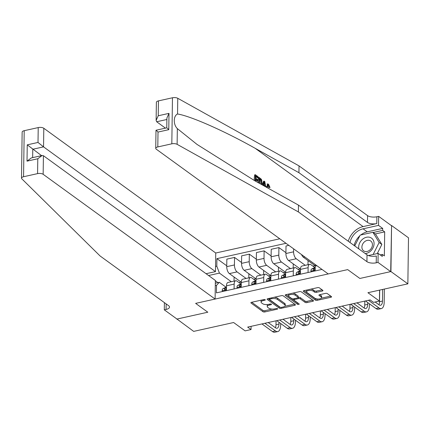 <?xml version="1.0" encoding="UTF-8"?>
<svg xmlns="http://www.w3.org/2000/svg" width="430" height="430" viewBox="0 0 430 430"><rect width="100%" height="100%" fill="white"/><g stroke="black" fill="none" stroke-linecap="round" stroke-linejoin="round"><path stroke-width="0.64" d="M265.165 299.721A0.935 0.382 -179.2 0 0 263.886 299.565L251.55 302.306A1.338 0.548 -179.2 0 0 250.873 302.768A1.338 0.548 -179.2 0 0 251.05 303.042L263.01 311.723A1.338 0.548 -179.2 0 0 264.837 311.943L277.178 309.208A0.935 0.382 -179.2 0 0 277.651 308.88A0.935 0.382 -179.2 0 0 277.527 308.686A0.935 0.382 -179.2 0 0 276.248 308.53L274.652 308.885A4.284 1.747 -179.2 0 1 268.809 308.17L267.809 307.445A4.284 1.747 -179.2 0 1 267.245 306.558A4.284 1.747 -179.2 0 1 269.4 305.08L270.997 304.725A0.935 0.382 -179.2 0 0 271.47 304.397A0.935 0.382 -179.2 0 0 271.346 304.204A0.935 0.382 -179.2 0 0 270.067 304.048L268.471 304.402A4.284 1.747 -179.2 0 1 262.628 303.682L261.628 302.962A4.284 1.747 -179.2 0 1 261.064 302.075A4.284 1.747 -179.2 0 1 263.219 300.591L264.821 300.237A0.935 0.382 -179.2 0 0 265.288 299.914A0.935 0.382 -179.2 0 0 265.165 299.721M322.263 291.046A1.338 0.548 -179.2 0 0 322.935 290.578A1.338 0.548 -179.2 0 0 322.758 290.304L319.404 287.869A1.338 0.548 -179.2 0 0 317.577 287.643L303.87 290.685A1.338 0.548 -179.2 0 0 303.198 291.153A1.338 0.548 -179.2 0 0 303.376 291.427L315.335 300.108A1.338 0.548 -179.2 0 0 317.163 300.328L330.863 297.286A1.338 0.548 -179.2 0 0 331.541 296.824A1.338 0.548 -179.2 0 0 331.363 296.544L327.311 293.604A1.338 0.548 -179.2 0 0 325.483 293.384L319.619 294.684A1.338 0.548 -179.2 0 0 318.947 295.147A1.338 0.548 -179.2 0 0 319.119 295.426L321.129 296.883A3.58 1.462 -179.2 0 1 321.602 297.625A3.58 1.462 -179.2 0 1 318.936 298.995A3.58 1.462 -179.2 0 1 314.916 298.264L307.041 292.55A3.58 1.462 -179.2 0 1 306.574 291.809A3.58 1.462 -179.2 0 1 309.24 290.433A3.58 1.462 -179.2 0 1 313.26 291.169L314.572 292.12A1.338 0.548 -179.2 0 0 316.394 292.346L322.263 291.046L322.274 289.954M176.762 318.888L193.683 331.39L233.619 322.521L245.127 330.869L251.045 329.557L247.658 327.101L370.128 299.914L373.514 302.371L379.432 301.054L379.582 290.116M390.935 271.561L391.574 225.519L390.698 271.615L359.872 278.457L390.935 271.561L407.855 283.843L367.919 292.706L379.432 301.054M176.762 319.108L207.819 312.212L195.634 303.376L347.687 269.615L359.872 278.457L347.687 269.615L328.224 273.937L156.278 149.194A4.09 1.672 -179.2 0 1 155.741 148.35A4.09 1.672 -179.2 0 1 157.799 146.931L171.817 143.819L172.462 97.777A4.09 1.672 0.8 0 1 177.767 98.287L299.033 165.889L367.569 215.618A6.815 2.784 -179.2 0 0 376.873 216.758L378.647 216.365L391.338 225.573M283.279 295.888A1.338 0.548 -179.2 0 0 281.457 295.663L267.75 298.705A1.338 0.548 -179.2 0 0 267.078 299.173A1.338 0.548 -179.2 0 0 267.25 299.447L279.215 308.122A1.338 0.548 -179.2 0 0 281.037 308.348L294.743 305.305A1.338 0.548 -179.2 0 0 295.415 304.843A1.338 0.548 -179.2 0 0 295.243 304.564L283.279 295.888M285.81 294.695L299.517 291.653A1.338 0.548 -179.2 0 1 301.344 291.879L313.303 300.554A1.338 0.548 -179.2 0 1 313.481 300.833A1.338 0.548 -179.2 0 1 312.803 301.296L306.939 302.596A1.338 0.548 -179.2 0 1 305.112 302.376L300.264 298.855A1.338 0.548 -179.2 0 0 298.436 298.63L294.545 299.495A1.338 0.548 -179.2 0 0 293.873 299.957A1.338 0.548 -179.2 0 0 294.05 300.237L299.097 303.897A0.935 0.382 -179.2 0 1 299.221 304.091A0.935 0.382 -179.2 0 1 298.522 304.451A0.935 0.382 -179.2 0 1 297.474 304.257L285.316 295.437A1.338 0.548 -179.2 0 1 285.138 295.163A1.338 0.548 -179.2 0 1 285.81 294.695M391.574 225.519L408.5 237.801L407.855 283.843M279.779 238.795L215.742 253.012L43.801 128.264L43.543 146.867L32.771 149.258L32.658 157.622M215.322 283.209L219.311 282.322L216.532 285.337L216.424 292.868L322.005 269.427M216.532 285.337L215.29 285.611M215.554 266.45L216.801 266.175L219.434 273.114L231.308 281.731M226.755 265.794L216.903 258.645L216.801 266.175M216.903 258.645L285.998 243.305M251.045 329.557L251.088 326.343M217.886 282.639L215.355 280.806M219.434 273.114L208.577 275.528M301.537 254.576A5.456 2.494 77.5 0 0 303.333 257.183L315.045 265.681L312.922 266.154M293.636 248.846L293.599 251.819A5.456 2.494 77.5 0 0 296.232 258.758L305.262 265.31M288.842 245.369L286.009 245.998L285.907 253.528A5.456 2.494 77.5 0 0 288.546 260.467L300.253 268.965L298.13 269.438M285.918 252.657L278.909 247.572L278.807 255.103A5.456 2.494 77.5 0 0 281.446 262.042L290.476 268.594M278.909 247.572L271.217 249.282L271.115 256.807A5.456 2.494 77.5 0 0 273.754 263.751L285.466 272.249L283.338 272.722M271.126 255.941L264.122 250.857L264.015 258.387A5.456 2.494 77.5 0 0 266.654 265.326L275.684 271.878M264.122 250.857L256.43 252.566L256.323 260.091A5.456 2.494 77.5 0 0 258.962 267.035L270.674 275.533L268.546 276.001M256.334 259.225L249.33 254.141L249.223 261.671A5.456 2.494 77.5 0 0 251.862 268.61L260.892 275.162M249.33 254.141L241.638 255.85L241.531 263.375A5.456 2.494 77.5 0 0 244.17 270.32L255.882 278.817L253.754 279.285M241.547 262.51L234.538 257.425L234.431 264.955A5.456 2.494 77.5 0 0 237.07 271.894L246.1 278.446M234.538 257.425L226.846 259.134L226.739 266.659A5.456 2.494 77.5 0 0 229.378 273.604L241.09 282.101L238.967 282.569M226.062 287.224L219.311 282.322M240.854 283.94L236.941 281.102A5.456 2.494 77.5 0 0 235.688 280.758A5.456 2.494 77.5 0 0 234.167 284.117L234.097 288.944M255.646 280.661L251.733 277.818A5.456 2.494 77.5 0 0 250.48 277.474A5.456 2.494 77.5 0 0 248.954 280.833L248.889 285.66M270.438 277.377L266.525 274.534A5.456 2.494 77.5 0 0 265.272 274.19A5.456 2.494 77.5 0 0 263.746 277.549L263.681 282.376M285.23 274.093L281.317 271.255A5.456 2.494 77.5 0 0 280.064 270.905A5.456 2.494 77.5 0 0 278.538 274.265L278.473 279.091M300.022 270.809L296.109 267.971A5.456 2.494 77.5 0 0 294.856 267.621A5.456 2.494 77.5 0 0 293.33 270.981L293.26 275.807M314.808 267.524L310.895 264.686A5.456 2.494 77.5 0 0 309.648 264.337A5.456 2.494 77.5 0 0 308.122 267.697L308.052 272.523M234.027 281.129L234.087 277.017M235.688 280.758L228.002 282.467A5.456 2.494 77.5 0 0 226.476 285.826L226.406 290.648M248.82 277.844L248.873 273.733M250.48 277.474L242.789 279.183A5.456 2.494 77.5 0 0 241.262 282.542L241.198 287.369M265.272 274.19L257.581 275.899A5.456 2.494 77.5 0 0 256.054 279.258L255.99 284.085M263.606 274.56L263.665 270.449M280.064 270.905L272.373 272.615A5.456 2.494 77.5 0 0 270.846 275.974L270.782 280.801M278.398 271.276L278.457 267.164M294.856 267.621L287.165 269.33A5.456 2.494 77.5 0 0 285.638 272.69L285.568 277.517M293.19 267.992L293.249 263.88M309.648 264.337L301.957 266.046A5.456 2.494 77.5 0 0 300.43 269.406L300.36 274.232M307.982 264.708L308.041 260.596M315.383 264.627A5.456 2.494 77.5 0 0 315.222 266.122L315.152 270.948M261.499 300.097A4.284 1.747 -179.2 0 0 261.085 300.833L261.064 302.075M267.739 304.531A4.284 1.747 -179.2 0 0 267.261 305.316L267.245 306.558M251.711 302.269L263.026 310.476A1.338 0.548 -179.2 0 0 264.853 310.702L272.152 309.079M284.81 306.273L294.598 304.096M267.917 298.673L279.231 306.88A1.338 0.548 -179.2 0 0 279.973 307.138M269.959 299.097A0.935 0.382 -179.2 0 0 269.486 299.425A0.935 0.382 -179.2 0 0 269.61 299.619L280.107 307.235A0.935 0.382 -179.2 0 0 281.387 307.391L283.069 307.015A4.284 1.747 -179.2 0 0 285.224 305.531A4.284 1.747 -179.2 0 0 284.66 304.65L277.484 299.441A4.284 1.747 -179.2 0 0 271.642 298.726L269.959 299.097L269.97 298.216M285.224 305.531L285.246 304.289A4.284 1.747 -179.2 0 0 284.676 303.403L284.66 304.65M274.157 297.286A4.284 1.747 -179.2 0 1 277.5 298.2L284.676 303.403M312.658 300.086L306.956 301.355L306.939 302.596M298.183 297.447L298.452 297.388A1.338 0.548 -179.2 0 1 300.28 297.608L305.133 301.129A1.338 0.548 -179.2 0 0 306.956 301.355M285.977 294.663L297.49 303.016A0.935 0.382 -179.2 0 0 298.151 303.209M295.233 295.206A3.58 1.462 -179.2 0 0 291.212 294.469A3.58 1.462 -179.2 0 0 288.546 295.845A3.58 1.462 -179.2 0 0 289.014 296.582L291.793 298.597A1.338 0.548 -179.2 0 0 293.615 298.818L297.506 297.958A1.338 0.548 -179.2 0 0 298.178 297.49A1.338 0.548 -179.2 0 0 298.006 297.216L295.233 295.206L295.249 293.959A3.58 1.462 -179.2 0 0 292.55 293.201M288.869 294.018A3.58 1.462 -179.2 0 0 288.562 294.598L288.546 295.845M298.178 297.49L298.2 296.248A1.338 0.548 -179.2 0 0 298.022 295.969L298.006 297.216M295.249 293.959L298.022 295.969M310.686 289.175A3.58 1.462 -179.2 0 1 313.276 289.927L314.588 290.879A1.338 0.548 -179.2 0 0 316.415 291.099L322.113 289.836M306.853 290.024A3.58 1.462 -179.2 0 0 306.59 290.567L306.574 291.809M321.602 297.625L321.624 296.377A3.58 1.462 -179.2 0 0 321.151 295.636L321.129 296.883M319.786 294.647L321.151 295.636M304.037 290.653L315.351 298.861A1.338 0.548 -179.2 0 0 317.179 299.087L317.507 299.011M321.339 298.162L330.718 296.077M222.557 291.502L222.176 290.755A3.612 1.655 -102.5 0 1 223.019 288.648L225.836 287.321A10.427 4.773 -102.5 0 1 226.304 287.159L226.454 287.122M280.672 323.5L280.65 325.268A10.223 4.682 -102.5 0 1 277.785 331.568L274.829 332.223A10.223 4.682 -102.5 0 1 272.48 331.573L261.945 323.93M277.785 331.568A10.223 4.682 -102.5 0 1 275.442 330.917L264.907 323.274M226.449 287.589L225.272 288.148A3.612 1.655 77.5 0 0 224.519 289.385L224.68 289.841M225.223 289.895L224.519 289.385C224.869 290.159 225.341 290.051 225.938 289.067A3.612 1.655 -102.5 0 1 226.443 288.009M268.223 322.538L275.485 327.805A6.815 3.123 77.5 0 0 277.049 328.24A6.815 3.123 77.5 0 0 278.957 324.037L278.979 322.274M275.383 327.73A6.815 3.123 77.5 0 0 275.995 324.698L276.055 320.796M21.5 178.149L22.145 132.107A4.09 1.672 0.8 0 1 24.204 130.693L23.559 176.735A4.09 1.672 -179.2 0 0 21.5 178.149A4.09 1.672 -179.2 0 0 21.817 178.81L100.072 255.957L168.608 305.687A6.815 2.784 0.8 0 1 169.511 307.095A6.815 2.784 0.8 0 1 166.077 309.455L164.303 309.847L176.999 319.055L207.819 312.212L195.634 303.376L215.102 299.054L215.36 280.451L43.419 155.703L43.156 174.306A4.09 1.672 -179.2 0 0 37.577 173.623L23.559 176.735M206.067 273.706L215.484 271.615L43.543 146.867L38.012 142.448L38.222 127.581L24.204 130.693M215.484 271.615L215.742 253.012M164.303 309.847L164.405 302.634M215.102 299.054L43.156 174.306M38.222 127.581A4.09 1.672 0.8 0 1 43.801 128.264M41.576 155.644L27.246 144.84L38.012 142.448M37.577 173.623L37.786 158.751L42.081 155.531L43.419 155.703M37.786 158.751L27.015 161.143L31.315 157.923L42.081 155.531M255.791 180.003L256.995 180.874L257.935 180.665L255.802 179.117L255.775 181.309M255.839 176.617L257.436 177.778L258.14 177.622L255.85 175.956L255.818 178.256L257.952 179.804L257.935 180.665M255.2 180.987L255.286 174.682L254.753 174.8A17.759 14.023 -54 0 0 254.372 180.525M258.957 183.083L259.037 177.402L258.505 177.52A17.759 14.023 -54 0 0 258.065 182.589M269.47 187.297L268.471 185.018L267.788 185.174L268.583 187.491L270.045 187.485L268.583 187.491M299.033 165.889L298.936 172.704L367.478 222.428A6.815 2.784 -179.2 0 0 376.777 223.573L363.108 226.605A17.759 14.023 -54 0 0 348.246 241.225M298.936 172.704L255.232 148.339C224.514 131.021 190.544 116.003 177.547 113.998C173.29 115.826 173.166 124.641 177.343 128.618L196.994 144.399L254.78 180.756L298.485 205.121L367.021 254.845A6.815 2.784 -179.2 0 0 376.325 255.99L376.228 262.8L378.002 262.407L390.698 271.615M263.004 185.341L264.154 181.116L263.622 181.234L262.236 184.911M298.485 205.121L298.388 211.931L366.93 261.66A6.815 2.784 -179.2 0 0 376.228 262.8M158.444 100.889L158.235 115.761L156.128 120.405L156.38 102.308A4.09 1.672 0.8 0 1 158.444 100.889L172.462 97.777M177.343 128.618L177.122 144.329L298.388 211.931M360.824 234.974A15.34 12.115 126 0 1 367.241 231.834L382.684 228.405L382.657 230.399L373.202 232.496M380.201 254.882L382.324 254.415L384.35 255.888L384.689 231.872L382.657 230.399M382.324 254.415L382.291 256.404L378.131 253.383L378.002 262.407M378.647 216.365L378.524 225.384L363.081 228.814A15.34 12.115 -54 0 0 349.972 242.477M382.684 228.405L378.524 225.384M165.464 128.14L156.665 121.755L156.128 120.405M368.381 255.549L378.131 253.383M177.122 144.329A4.09 1.672 -179.2 0 0 171.817 143.819M354.137 245.498A15.34 12.115 126 0 1 359.765 235.876M384.689 231.872L375.234 233.968M158.235 115.761L169.001 113.369L166.899 118.013L166.765 127.85L155.993 130.247L155.741 148.35M169.001 113.369L168.775 129.672L167.308 128.199M168.775 129.672L158.009 132.064L156.541 130.591M268.471 185.018L267.879 184.83L267.17 187.663M266.605 187.346L267.594 183.916L268.513 184.18L270.045 187.485M266.589 186.593L265.708 186.792M264.154 181.116L264.799 181.584L265.719 186.856M264.171 183.39L263.724 185.153L265.111 186.158L264.466 182.213L264.171 183.39M263.891 184.492L263.998 185.357M259.037 177.402L261.139 179.036L261.725 179.998L262.198 184.889M261.596 184.556L261.746 183.078L261.091 179.917L259.596 178.681L259.532 183.406M261.746 183.078L260.8 183.287L260.36 180.079L261.091 179.917M260.419 179.278L259.72 179.434L260.36 180.079M255.286 174.682L258.15 176.757L258.14 177.622M237.349 288.218L236.968 287.471A3.612 1.655 -102.5 0 1 237.811 285.364L240.623 284.036A10.427 4.773 -102.5 0 1 241.096 283.875L241.246 283.843M295.464 320.216L295.437 321.984A10.223 4.682 -102.5 0 1 292.577 328.284L289.621 328.939A10.223 4.682 -102.5 0 1 287.272 328.289L276.737 320.646M292.577 328.284A10.223 4.682 -102.5 0 1 290.234 327.633L279.699 319.99M241.241 284.311L240.058 284.864A3.612 1.655 77.5 0 0 239.311 286.1L239.472 286.557M240.01 286.611L239.311 286.1C239.66 286.875 240.133 286.767 240.73 285.783A3.612 1.655 -102.5 0 1 241.235 284.724M283.015 319.254L290.277 324.521A6.815 3.123 77.5 0 0 291.841 324.956A6.815 3.123 77.5 0 0 293.749 320.753L293.771 318.99M290.175 324.446A6.815 3.123 77.5 0 0 290.787 321.414L290.841 317.517M252.141 284.934L251.754 284.187A3.612 1.655 -102.5 0 1 252.603 282.08L255.415 280.752A10.427 4.773 -102.5 0 1 255.882 280.591L256.038 280.559M310.256 316.931L310.229 318.7A10.223 4.682 -102.5 0 1 307.369 324.999L304.413 325.655A10.223 4.682 -102.5 0 1 302.064 325.005L291.529 317.362M307.369 324.999A10.223 4.682 -102.5 0 1 305.02 324.349L294.486 316.706M256.033 281.026L254.85 281.58A3.612 1.655 77.5 0 0 254.103 282.816L254.264 283.273M254.802 283.327L254.103 282.816C254.447 283.59 254.92 283.483 255.522 282.499A3.612 1.655 -102.5 0 1 256.027 281.44M297.802 315.969L305.069 321.237A6.815 3.123 77.5 0 0 306.633 321.672A6.815 3.123 77.5 0 0 308.536 317.474L308.563 315.706M304.967 321.167A6.815 3.123 77.5 0 0 305.579 318.13L305.633 314.233M266.933 281.655L266.546 280.903A3.612 1.655 -102.5 0 1 267.396 278.796L270.207 277.468A10.427 4.773 -102.5 0 1 270.674 277.307L270.83 277.275M325.048 313.647L325.021 315.416A10.223 4.682 -102.5 0 1 322.161 321.715L319.2 322.371A10.223 4.682 -102.5 0 1 316.856 321.721L306.321 314.077M322.161 321.715A10.223 4.682 -102.5 0 1 319.812 321.065L309.277 313.422M270.825 277.742L269.642 278.296A3.612 1.655 77.5 0 0 268.89 279.532L269.051 279.989M269.594 280.043L268.89 279.532C269.239 280.306 269.712 280.204 270.314 279.221A3.612 1.655 -102.5 0 1 270.814 278.156M312.594 312.685L319.856 317.953A6.815 3.123 77.5 0 0 321.42 318.388A6.815 3.123 77.5 0 0 323.328 314.19L323.355 312.422M319.753 317.883A6.815 3.123 77.5 0 0 320.371 314.846L320.425 310.949M281.725 278.371L281.338 277.624A3.612 1.655 -102.5 0 1 282.188 275.512L284.999 274.184A10.427 4.773 -102.5 0 1 285.466 274.023L285.622 273.991M339.834 310.369L339.813 312.132A10.223 4.682 -102.5 0 1 336.953 318.431L333.992 319.087A10.223 4.682 -102.5 0 1 331.648 318.437L321.113 310.793M336.953 318.431A10.223 4.682 -102.5 0 1 334.604 317.781L324.069 310.137M285.611 274.458L284.434 275.017A3.612 1.655 77.5 0 0 283.682 276.248L283.843 276.705M284.386 276.759L283.682 276.248C284.031 277.022 284.504 276.92 285.101 275.936A3.612 1.655 -102.5 0 1 285.606 274.872M327.386 309.401L334.647 314.669A6.815 3.123 77.5 0 0 336.212 315.104A6.815 3.123 77.5 0 0 338.12 310.906L338.147 309.138M334.545 314.599A6.815 3.123 77.5 0 0 335.163 311.562L335.217 307.665M365.285 253.582A8.863 6.998 -54 0 0 373.622 246.309A8.863 6.998 -54 0 0 370.316 237.484A8.863 6.998 -54 0 0 361.84 239.902A8.863 6.998 -54 0 0 358.873 248.932M364.473 251.303A6.068 4.789 -54 0 0 371.391 248.223A6.068 4.789 -54 0 0 370.735 241.015A6.068 4.789 -54 0 0 369.87 240.542A6.068 4.789 -54 0 0 362.947 243.627A6.068 4.789 -54 0 0 363.608 250.835A6.068 4.789 -54 0 0 364.473 251.303M354.728 245.922L360.146 235.124L372.923 232.291L375.627 234.253L381.851 244.471L377.287 253.571M372.923 232.291L379.147 242.504L373.127 254.495M381.851 244.471L379.147 242.504M296.517 275.087L296.13 274.34A3.612 1.655 -102.5 0 1 296.974 272.228L299.791 270.9A10.427 4.773 -102.5 0 1 300.258 270.739L300.409 270.707M354.626 307.084L354.605 308.848A10.223 4.682 -102.5 0 1 351.74 315.147L348.784 315.803A10.223 4.682 -102.5 0 1 346.44 315.152L335.9 307.509M351.74 315.147A10.223 4.682 -102.5 0 1 349.396 314.497L338.862 306.853M300.403 271.174L299.226 271.733A3.612 1.655 77.5 0 0 298.474 272.964L298.635 273.421M299.178 273.475L298.474 272.964C298.823 273.738 299.296 273.636 299.893 272.652A3.612 1.655 -102.5 0 1 300.398 271.588M342.178 306.117L349.44 311.39A6.815 3.123 77.5 0 0 351.004 311.82A6.815 3.123 77.5 0 0 352.912 307.622L352.933 305.854M349.337 311.315A6.815 3.123 77.5 0 0 349.95 308.278L350.009 304.381M311.304 271.803L310.922 271.056A3.612 1.655 -102.5 0 1 311.766 268.949L314.577 267.616A10.427 4.773 -102.5 0 1 315.05 267.455L315.201 267.422M369.418 303.8L369.397 305.563A10.223 4.682 -102.5 0 1 366.532 311.863L363.576 312.519A10.223 4.682 -102.5 0 1 361.227 311.874L350.692 304.23M366.532 311.863A10.223 4.682 -102.5 0 1 364.188 311.212L353.654 303.569M315.195 267.89L314.013 268.449A3.612 1.655 77.5 0 0 313.266 269.68L313.427 270.137M313.964 270.19L313.266 269.68C313.615 270.454 314.088 270.352 314.685 269.368A3.612 1.655 -102.5 0 1 315.19 268.304M356.97 302.833L364.231 308.106A6.815 3.123 77.5 0 0 365.796 308.536A6.815 3.123 77.5 0 0 367.704 304.338L367.725 302.569M364.129 308.031A6.815 3.123 77.5 0 0 364.742 304.994L364.796 301.097M384.372 289.057L384.183 302.279A10.223 4.682 -102.5 0 1 381.324 308.579L378.368 309.235A10.223 4.682 -102.5 0 1 376.019 308.589L365.484 300.946M381.324 308.579A10.223 4.682 -102.5 0 1 378.981 307.928L368.44 300.285M375.143 302.005L379.023 304.822A6.815 3.123 77.5 0 0 380.588 305.252A6.815 3.123 77.5 0 0 382.49 301.054L382.657 289.433M378.921 304.746A6.815 3.123 77.5 0 0 379.534 301.709L379.695 290.094M304.709 256.877L303.333 257.183M296.232 258.758L288.546 260.467M281.446 262.042L273.754 263.751M266.654 265.326L258.962 267.035M251.862 268.61L244.17 270.32M237.07 271.894L229.378 273.604M234.167 284.117L226.476 285.826M234.431 264.955L226.739 266.659M249.223 261.671L241.531 263.375M248.954 280.833L241.262 282.542M264.015 258.387L256.323 260.091M263.746 277.549L256.054 279.258M278.807 255.103L271.115 256.807M278.538 274.265L270.846 275.974M293.599 251.819L285.907 253.528M293.33 270.981L285.638 272.69M308.122 267.697L300.43 269.406M316.926 265.745L315.222 266.122M263.235 299.71L263.219 300.591M271.007 304.058L270.997 304.725M269.411 304.193L269.4 305.08M277.189 308.546L277.178 309.208M264.853 310.702L264.837 311.943M263.026 310.476L263.01 311.723M251.055 302.494L251.05 303.042M264.826 299.576L264.821 300.237M294.76 304.214L294.743 305.305M281.053 307.434L281.037 308.348M279.231 306.88L279.215 308.122M267.261 298.898L267.25 299.447M277.5 298.2L277.484 299.441M271.652 297.839L271.642 298.726M312.82 300.204L312.803 301.296M305.133 301.129L305.112 302.376M300.28 297.608L300.264 298.855M298.452 297.388L298.436 298.63M294.561 298.608L294.545 299.495M297.49 303.016L297.474 304.257M285.321 294.889L285.316 295.437M316.415 291.099L316.394 292.346M314.588 290.879L314.572 292.12M313.276 289.927L313.26 291.169M319.13 294.878L319.119 295.426M330.88 296.195L330.863 297.286M317.179 299.087L317.163 300.328M315.351 298.861L315.335 300.108M303.381 290.879L303.376 291.427M222.202 290.809L226.416 289.874M272.48 331.573L275.442 330.917M225.836 287.321L226.454 287.181M223.019 288.648L225.272 288.148M275.995 324.698L278.957 324.037M27.015 161.143L27.246 144.84M166.157 303.902L166.077 309.455M255.232 148.339L363.108 226.605M367.021 254.845L366.93 261.66M367.478 222.428L367.569 215.618M158.009 132.064L157.799 146.931M177.767 98.287L177.547 113.998M376.777 223.573L376.873 216.758M367.241 231.834L363.081 228.814M166.878 119.486L156.665 121.755M264.746 183.911L263.993 184.078M236.994 287.53L241.208 286.59M287.272 328.289L290.234 327.633M240.623 284.036L241.246 283.897M237.811 285.364L240.058 284.864M290.787 321.414L293.749 320.753M251.786 284.246L256 283.311M302.064 325.005L305.02 324.349M255.415 280.752L256.038 280.613M252.603 282.08L254.85 281.58M305.579 318.13L308.536 317.474M266.573 280.962L270.793 280.027M316.856 321.721L319.812 321.065M270.207 277.468L270.83 277.329M267.396 278.796L269.642 278.296M320.371 314.846L323.328 314.19M281.365 277.678L285.579 276.743M331.648 318.437L334.604 317.781M284.999 274.184L285.617 274.044M282.188 275.512L284.434 275.017M335.163 311.562L338.12 310.906M296.157 274.394L300.371 273.458M346.44 315.152L349.396 314.497M299.791 270.9L300.409 270.766M296.974 272.228L299.226 271.733M349.95 308.278L352.912 307.622M310.949 271.11L315.163 270.174M361.227 311.874L364.188 311.212M314.577 267.616L315.201 267.481M311.766 268.949L314.013 268.449M364.742 304.994L367.704 304.338M376.019 308.589L378.981 307.928M379.534 301.709L382.49 301.054M269.502 298.318L269.486 299.425M293.889 298.759L293.873 299.957M266.998 184.051L267.594 183.916"/></g></svg>
